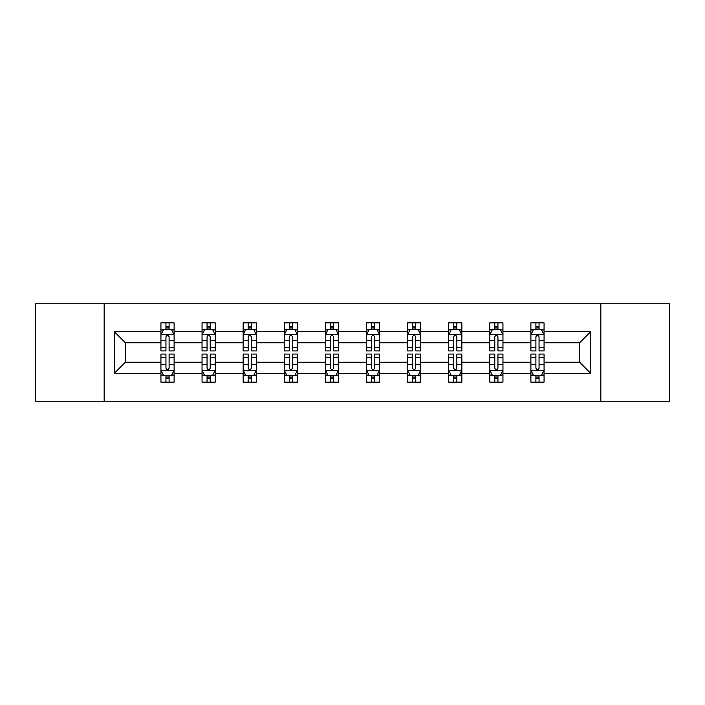 <?xml version="1.0" encoding="UTF-8"?>
<svg xmlns="http://www.w3.org/2000/svg" width="705" height="705" viewBox="0 0 705 705"><rect width="100%" height="100%" fill="white"/><g stroke="black" fill="none" stroke-linecap="round" stroke-linejoin="round"><path stroke-width="1.06" d="M600.845 401.251L669.75 401.251L669.75 303.749L600.845 303.749L600.845 401.251L104.155 401.251L104.155 303.749L35.25 303.749L35.25 401.251L104.155 401.251M544.066 373.315L544.066 362.247L579.633 362.247L590.702 373.315L544.066 373.315L544.066 382.145L539.052 382.145L539.052 375.421M600.845 303.749L104.155 303.749M530.891 373.315L502.956 373.315L502.956 362.247L530.891 362.247L530.891 382.145L544.066 382.145L544.066 375.104L541.581 375.104M502.956 373.315L502.956 382.145L497.95 382.145L497.95 375.421M489.781 373.315L461.854 373.315L461.854 362.247L489.781 362.247L489.781 382.145L502.956 382.145L502.956 375.104L500.479 375.104M461.854 373.315L461.854 382.145L456.849 382.145L456.849 375.421M448.68 373.315L420.744 373.315L420.744 362.247L448.68 362.247L448.68 382.145L461.854 382.145L461.854 375.104L459.378 375.104M420.744 373.315L420.744 382.145L415.738 382.145L415.738 375.421M407.569 373.315L379.642 373.315L379.642 362.247L407.569 362.247L407.569 382.145L420.744 382.145L420.744 375.104L418.268 375.104M379.642 373.315L379.642 382.145L374.637 382.145L374.637 375.421M366.468 373.315L338.532 373.315L338.532 362.247L366.468 362.247L366.468 382.145L379.642 382.145L379.642 375.104L377.166 375.104M338.532 373.315L338.532 382.145L333.527 382.145L333.527 375.421M325.357 373.315L297.431 373.315L297.431 362.247L325.357 362.247L325.357 382.145L338.532 382.145L338.532 375.104L336.056 375.104M297.431 373.315L297.431 382.145L292.425 382.145L292.425 375.421M284.256 373.315L256.32 373.315L256.32 362.247L284.256 362.247L284.256 382.145L297.431 382.145L297.431 375.104L294.954 375.104M256.32 373.315L256.32 382.145L251.315 382.145L251.315 375.421M243.146 373.315L215.219 373.315L215.219 362.247L243.146 362.247L243.146 382.145L256.32 382.145L256.32 375.104L253.844 375.104M215.219 373.315L215.219 382.145L210.213 382.145L210.213 375.421M202.044 373.315L174.109 373.315L174.109 362.247L202.044 362.247L202.044 382.145L215.219 382.145L215.219 375.104L212.743 375.104M174.109 373.315L174.109 382.145L169.103 382.145L169.103 375.421M160.934 373.315L114.298 373.315L114.298 331.685L160.934 331.685L160.934 342.753L125.367 342.753L125.367 362.247L160.934 362.247L160.934 382.145L174.109 382.145L174.109 375.104L171.632 375.104M163.419 329.896L160.934 329.896L160.934 322.855L160.934 331.685M165.948 329.579L165.948 322.855L160.934 322.855L174.109 322.855L174.109 331.685L202.044 331.685L202.044 322.855L215.219 322.855L215.219 331.685L243.146 331.685L243.146 322.855L256.32 322.855L256.32 331.685L284.256 331.685L284.256 322.855L297.431 322.855L297.431 331.685L325.357 331.685L325.357 322.855L338.532 322.855L338.532 331.685L366.468 331.685L366.468 322.855L379.642 322.855L379.642 331.685L407.569 331.685L407.569 322.855L420.744 322.855L420.744 331.685L448.68 331.685L448.68 322.855L461.854 322.855L461.854 331.685L489.781 331.685L489.781 322.855L502.956 322.855L502.956 331.685L530.891 331.685L530.891 322.855L544.066 322.855L544.066 331.685L590.702 331.685L590.702 373.315M530.891 331.685L530.891 342.753L502.956 342.753L502.956 331.685M489.781 331.685L489.781 342.753L461.854 342.753L461.854 331.685M448.68 331.685L448.68 342.753L420.744 342.753L420.744 331.685M407.569 331.685L407.569 342.753L379.642 342.753L379.642 331.685M366.468 331.685L366.468 342.753L338.532 342.753L338.532 331.685M325.357 331.685L325.357 342.753L297.431 342.753L297.431 331.685M284.256 331.685L284.256 342.753L256.32 342.753L256.32 331.685M243.146 331.685L243.146 342.753L215.219 342.753L215.219 331.685M202.044 331.685L202.044 342.753L174.109 342.753L174.109 331.685M114.298 331.685L125.367 342.753M579.633 362.247L579.633 342.753L544.066 342.753L544.066 331.685M535.897 329.446L539.052 329.446M494.787 329.446L497.95 329.446M453.685 329.446L456.849 329.446M412.575 329.446L415.738 329.446M371.473 329.446L374.637 329.446M330.363 329.446L333.527 329.446M289.262 329.446L292.425 329.446M248.151 329.446L251.315 329.446M207.05 329.446L210.213 329.446M165.948 329.446L169.103 329.446M165.948 375.553L169.103 375.553M207.05 375.553L210.213 375.553M248.151 375.553L251.315 375.553M289.262 375.553L292.425 375.553M330.363 375.553L333.527 375.553M371.473 375.553L374.637 375.553M412.575 375.553L415.738 375.553M453.685 375.553L456.849 375.553M494.787 375.553L497.95 375.553M535.897 375.553L539.052 375.553M125.367 362.247L114.298 373.315M590.702 331.685L579.633 342.753M169.103 326.283L165.948 326.283M160.934 347.618L160.934 350.923L165.948 350.923L165.948 347.618L160.934 347.618L160.934 342.753M174.109 342.753L174.109 350.923L169.103 350.923L169.103 336.823C168.054 334.796 166.997 334.796 165.948 336.823L165.948 347.618M171.632 329.896L174.109 329.896L174.109 322.855L169.103 322.855L169.103 329.579M174.109 334.849L171.474 329.579L163.569 329.579L160.934 334.849M165.948 378.717L169.103 378.717M174.109 357.382L174.109 354.077L169.103 354.077L169.103 357.382L174.109 357.382L174.109 362.247M160.934 362.247L160.934 354.077L165.948 354.077L165.948 368.177C166.997 370.204 168.054 370.204 169.103 368.177L169.103 357.382M163.419 375.104L160.934 375.104L160.934 382.145L165.948 382.145L165.948 375.421M160.934 370.151L163.569 375.421L171.474 375.421L174.109 370.151M210.213 326.283L207.05 326.283M204.52 329.896L202.044 329.896L202.044 322.855L207.05 322.855L207.05 329.579M202.044 347.618L202.044 350.923L207.05 350.923L207.05 347.618L202.044 347.618L202.044 342.753M215.219 342.753L215.219 350.923L210.213 350.923L210.213 336.823C209.156 334.796 208.107 334.796 207.05 336.823L207.05 347.618M212.743 329.896L215.219 329.896L215.219 322.855L210.213 322.855L210.213 329.579M215.219 334.849L212.584 329.579L204.679 329.579L202.044 334.849M251.315 326.283L248.151 326.283M245.622 329.896L243.146 329.896L243.146 322.855L248.151 322.855L248.151 329.579M243.146 347.618L243.146 350.923L248.151 350.923L248.151 347.618L243.146 347.618L243.146 342.753M256.32 342.753L256.32 350.923L251.315 350.923L251.315 336.823C250.266 334.796 249.209 334.796 248.151 336.823L248.151 347.618M253.844 329.896L256.32 329.896L256.32 322.855L251.315 322.855L251.315 329.579M256.32 334.849L253.685 329.579L245.781 329.579L243.146 334.849M207.05 378.717L210.213 378.717M215.219 357.382L215.219 354.077L210.213 354.077L210.213 357.382L215.219 357.382L215.219 362.247M202.044 362.247L202.044 354.077L207.05 354.077L207.05 368.177C208.098 370.204 209.156 370.204 210.213 368.177L210.213 357.382M204.52 375.104L202.044 375.104L202.044 382.145L207.05 382.145L207.05 375.421M202.044 370.151L204.679 375.421L212.584 375.421L215.219 370.151M248.151 378.717L251.315 378.717M256.32 357.382L256.32 354.077L251.315 354.077L251.315 357.382L256.32 357.382L256.32 362.247M243.146 362.247L243.146 354.077L248.151 354.077L248.151 368.177C249.209 370.204 250.266 370.204 251.315 368.177L251.315 357.382M245.622 375.104L243.146 375.104L243.146 382.145L248.151 382.145L248.151 375.421M243.146 370.151L245.781 375.421L253.685 375.421L256.32 370.151M292.425 326.283L289.262 326.283M286.732 329.896L284.256 329.896L284.256 322.855L289.262 322.855L289.262 329.579M284.256 347.618L284.256 350.923L289.262 350.923L289.262 347.618L284.256 347.618L284.256 342.753M297.431 342.753L297.431 350.923L292.425 350.923L292.425 336.823C291.368 334.796 290.319 334.796 289.262 336.823L289.262 347.618M294.954 329.896L297.431 329.896L297.431 322.855L292.425 322.855L292.425 329.579M297.431 334.849L294.796 329.579L286.891 329.579L284.256 334.849M289.262 378.717L292.425 378.717M297.431 357.382L297.431 354.077L292.425 354.077L292.425 357.382L297.431 357.382L297.431 362.247M284.256 362.247L284.256 354.077L289.262 354.077L289.262 368.177C290.31 370.204 291.368 370.204 292.425 368.177L292.425 357.382M286.732 375.104L284.256 375.104L284.256 382.145L289.262 382.145L289.262 375.421M284.256 370.151L286.891 375.421L294.796 375.421L297.431 370.151M333.527 326.283L330.363 326.283M327.834 329.896L325.357 329.896L325.357 322.855L330.363 322.855L330.363 329.579M325.357 347.618L325.357 350.923L330.363 350.923L330.363 347.618L325.357 347.618L325.357 342.753M338.532 342.753L338.532 350.923L333.527 350.923L333.527 336.823C332.478 334.796 331.421 334.796 330.363 336.823L330.363 347.618M336.056 329.896L338.532 329.896L338.532 322.855L333.527 322.855L333.527 329.579M338.532 334.849L335.897 329.579L327.992 329.579L325.357 334.849M330.363 378.717L333.527 378.717M338.532 357.382L338.532 354.077L333.527 354.077L333.527 357.382L338.532 357.382L338.532 362.247M325.357 362.247L325.357 354.077L330.363 354.077L330.363 368.177C331.421 370.204 332.469 370.204 333.527 368.177L333.527 357.382M327.834 375.104L325.357 375.104L325.357 382.145L330.363 382.145L330.363 375.421M325.357 370.151L327.992 375.421L335.897 375.421L338.532 370.151M374.637 326.283L371.473 326.283M368.944 329.896L366.468 329.896L366.468 322.855L371.473 322.855L371.473 329.579M366.468 347.618L366.468 350.923L371.473 350.923L371.473 347.618L366.468 347.618L366.468 342.753M379.642 342.753L379.642 350.923L374.637 350.923L374.637 336.823C373.579 334.796 372.531 334.796 371.473 336.823L371.473 347.618M377.166 329.896L379.642 329.896L379.642 322.855L374.637 322.855L374.637 329.579M379.642 334.849L377.008 329.579L369.103 329.579L366.468 334.849M371.473 378.717L374.637 378.717M379.642 357.382L379.642 354.077L374.637 354.077L374.637 357.382L379.642 357.382L379.642 362.247M366.468 362.247L366.468 354.077L371.473 354.077L371.473 368.177C372.522 370.204 373.579 370.204 374.637 368.177L374.637 357.382M368.944 375.104L366.468 375.104L366.468 382.145L371.473 382.145L371.473 375.421M366.468 370.151L369.103 375.421L377.008 375.421L379.642 370.151M415.738 326.283L412.575 326.283M410.046 329.896L407.569 329.896L407.569 322.855L412.575 322.855L412.575 329.579M407.569 347.618L407.569 350.923L412.575 350.923L412.575 347.618L407.569 347.618L407.569 342.753M420.744 342.753L420.744 350.923L415.738 350.923L415.738 336.823C414.69 334.796 413.632 334.796 412.575 336.823L412.575 347.618M418.268 329.896L420.744 329.896L420.744 322.855L415.738 322.855L415.738 329.579M420.744 334.849L418.109 329.579L410.204 329.579L407.569 334.849M412.575 378.717L415.738 378.717M420.744 357.382L420.744 354.077L415.738 354.077L415.738 357.382L420.744 357.382L420.744 362.247M407.569 362.247L407.569 354.077L412.575 354.077L412.575 368.177C413.632 370.204 414.681 370.204 415.738 368.177L415.738 357.382M410.046 375.104L407.569 375.104L407.569 382.145L412.575 382.145L412.575 375.421M407.569 370.151L410.204 375.421L418.109 375.421L420.744 370.151M456.849 326.283L453.685 326.283M451.156 329.896L448.68 329.896L448.68 322.855L453.685 322.855L453.685 329.579M448.68 347.618L448.68 350.923L453.685 350.923L453.685 347.618L448.68 347.618L448.68 342.753M461.854 342.753L461.854 350.923L456.849 350.923L456.849 336.823C455.791 334.796 454.734 334.796 453.685 336.823L453.685 347.618M459.378 329.896L461.854 329.896L461.854 322.855L456.849 322.855L456.849 329.579M461.854 334.849L459.219 329.579L451.315 329.579L448.68 334.849M453.685 378.717L456.849 378.717M461.854 357.382L461.854 354.077L456.849 354.077L456.849 357.382L461.854 357.382L461.854 362.247M448.68 362.247L448.68 354.077L453.685 354.077L453.685 368.177C454.734 370.204 455.791 370.204 456.849 368.177L456.849 357.382M451.156 375.104L448.68 375.104L448.68 382.145L453.685 382.145L453.685 375.421M448.68 370.151L451.315 375.421L459.219 375.421L461.854 370.151M497.95 326.283L494.787 326.283M492.257 329.896L489.781 329.896L489.781 322.855L494.787 322.855L494.787 329.579M489.781 347.618L489.781 350.923L494.787 350.923L494.787 347.618L489.781 347.618L489.781 342.753M502.956 342.753L502.956 350.923L497.95 350.923L497.95 336.823C496.902 334.796 495.844 334.796 494.787 336.823L494.787 347.618M500.479 329.896L502.956 329.896L502.956 322.855L497.95 322.855L497.95 329.579M502.956 334.849L500.321 329.579L492.416 329.579L489.781 334.849M494.787 378.717L497.95 378.717M502.956 357.382L502.956 354.077L497.95 354.077L497.95 357.382L502.956 357.382L502.956 362.247M489.781 362.247L489.781 354.077L494.787 354.077L494.787 368.177C495.844 370.204 496.893 370.204 497.95 368.177L497.95 357.382M492.257 375.104L489.781 375.104L489.781 382.145L494.787 382.145L494.787 375.421M489.781 370.151L492.416 375.421L500.321 375.421L502.956 370.151M539.052 326.283L535.897 326.283M533.368 329.896L530.891 329.896L530.891 322.855L535.897 322.855L535.897 329.579M530.891 347.618L530.891 350.923L535.897 350.923L535.897 347.618L530.891 347.618L530.891 342.753M544.066 342.753L544.066 350.923L539.052 350.923L539.052 336.823C538.003 334.796 536.946 334.796 535.897 336.823L535.897 347.618M541.581 329.896L544.066 329.896L544.066 322.855L539.052 322.855L539.052 329.579M544.066 334.849L541.431 329.579L533.526 329.579L530.891 334.849M535.897 378.717L539.052 378.717M544.066 357.382L544.066 354.077L539.052 354.077L539.052 357.382L544.066 357.382L544.066 362.247M530.891 362.247L530.891 354.077L535.897 354.077L535.897 368.177C536.946 370.204 538.003 370.204 539.052 368.177L539.052 357.382M533.368 375.104L530.891 375.104L530.891 382.145L535.897 382.145L535.897 375.421M530.891 370.151L533.526 375.421L541.431 375.421L544.066 370.151M174.047 334.716L161.004 334.716M174.109 347.618L169.103 347.618M165.948 340.55L160.934 340.55M174.109 340.55L169.103 340.55M169.103 327.957L165.948 327.957M161.004 370.284L174.047 370.284M160.934 357.382L165.948 357.382M169.103 364.45L174.109 364.45M160.934 364.45L165.948 364.45M165.948 377.043L169.103 377.043M215.148 334.716L202.106 334.716M215.219 347.618L210.213 347.618M207.05 340.55L202.044 340.55M215.219 340.55L210.213 340.55M210.213 327.957L207.05 327.957M256.259 334.716L243.216 334.716M256.32 347.618L251.315 347.618M248.151 340.55L243.146 340.55M256.32 340.55L251.315 340.55M251.315 327.957L248.151 327.957M202.106 370.284L215.148 370.284M202.044 357.382L207.05 357.382M210.213 364.45L215.219 364.45M202.044 364.45L207.05 364.45M207.05 377.043L210.213 377.043M243.216 370.284L256.259 370.284M243.146 357.382L248.151 357.382M251.315 364.45L256.32 364.45M243.146 364.45L248.151 364.45M248.151 377.043L251.315 377.043M297.36 334.716L284.318 334.716M297.431 347.618L292.425 347.618M289.262 340.55L284.256 340.55M297.431 340.55L292.425 340.55M292.425 327.957L289.262 327.957M284.318 370.284L297.36 370.284M284.256 357.382L289.262 357.382M292.425 364.45L297.431 364.45M284.256 364.45L289.262 364.45M289.262 377.043L292.425 377.043M338.47 334.716L325.428 334.716M338.532 347.618L333.527 347.618M330.363 340.55L325.357 340.55M338.532 340.55L333.527 340.55M333.527 327.957L330.363 327.957M325.428 370.284L338.47 370.284M325.357 357.382L330.363 357.382M333.527 364.45L338.532 364.45M325.357 364.45L330.363 364.45M330.363 377.043L333.527 377.043M379.572 334.716L366.529 334.716M379.642 347.618L374.637 347.618M371.473 340.55L366.468 340.55M379.642 340.55L374.637 340.55M374.637 327.957L371.473 327.957M366.529 370.284L379.572 370.284M366.468 357.382L371.473 357.382M374.637 364.45L379.642 364.45M366.468 364.45L371.473 364.45M371.473 377.043L374.637 377.043M420.682 334.716L407.64 334.716M420.744 347.618L415.738 347.618M412.575 340.55L407.569 340.55M420.744 340.55L415.738 340.55M415.738 327.957L412.575 327.957M407.64 370.284L420.682 370.284M407.569 357.382L412.575 357.382M415.738 364.45L420.744 364.45M407.569 364.45L412.575 364.45M412.575 377.043L415.738 377.043M461.784 334.716L448.741 334.716M461.854 347.618L456.849 347.618M453.685 340.55L448.68 340.55M461.854 340.55L456.849 340.55M456.849 327.957L453.685 327.957M448.741 370.284L461.784 370.284M448.68 357.382L453.685 357.382M456.849 364.45L461.854 364.45M448.68 364.45L453.685 364.45M453.685 377.043L456.849 377.043M502.894 334.716L489.852 334.716M502.956 347.618L497.95 347.618M494.787 340.55L489.781 340.55M502.956 340.55L497.95 340.55M497.95 327.957L494.787 327.957M489.852 370.284L502.894 370.284M489.781 357.382L494.787 357.382M497.95 364.45L502.956 364.45M489.781 364.45L494.787 364.45M494.787 377.043L497.95 377.043M543.996 334.716L530.953 334.716M544.066 347.618L539.052 347.618M535.897 340.55L530.891 340.55M544.066 340.55L539.052 340.55M539.052 327.957L535.897 327.957M530.953 370.284L543.996 370.284M530.891 357.382L535.897 357.382M539.052 364.45L544.066 364.45M530.891 364.45L535.897 364.45M535.897 377.043L539.052 377.043"/></g></svg>
